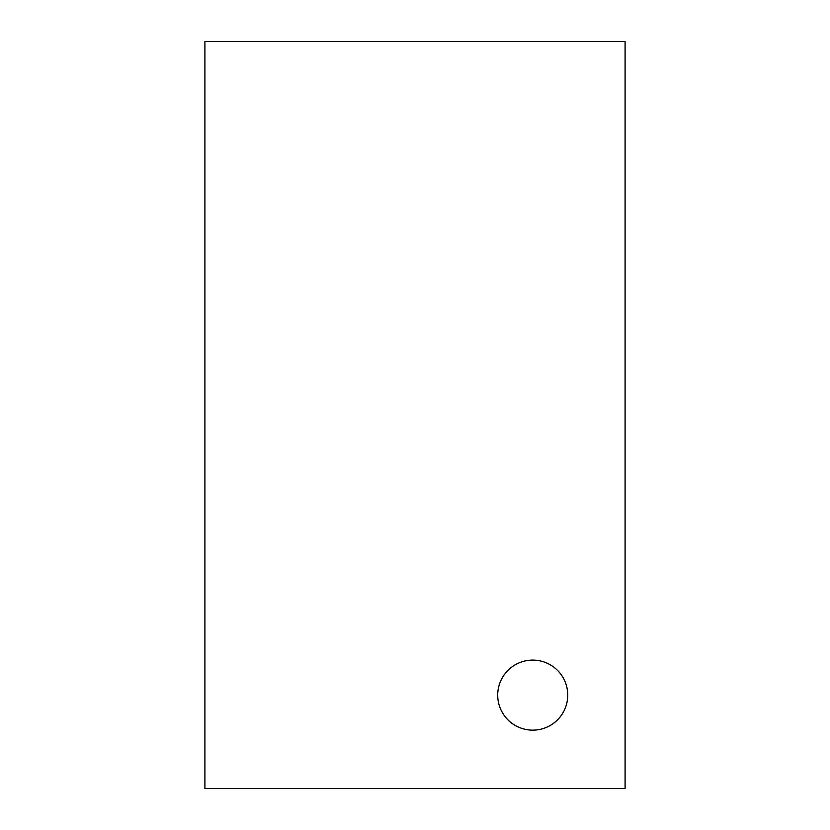 <?xml version="1.0" encoding="UTF-8"?>
<svg xmlns="http://www.w3.org/2000/svg" width="830" height="830" viewBox="0 0 830 830"><rect width="100%" height="100%" fill="white"/><g stroke="black" fill="none" stroke-linecap="round" stroke-linejoin="round"><path stroke-width="1.25" d="M204.906 788.5L204.906 41.5L625.094 41.5L625.094 788.5L204.906 788.5M567.751 695.125A35.016 35.016 0 0 0 515.223 664.799A35.016 35.016 0 0 0 515.223 725.451A35.016 35.016 0 0 0 567.751 695.125"/></g></svg>
